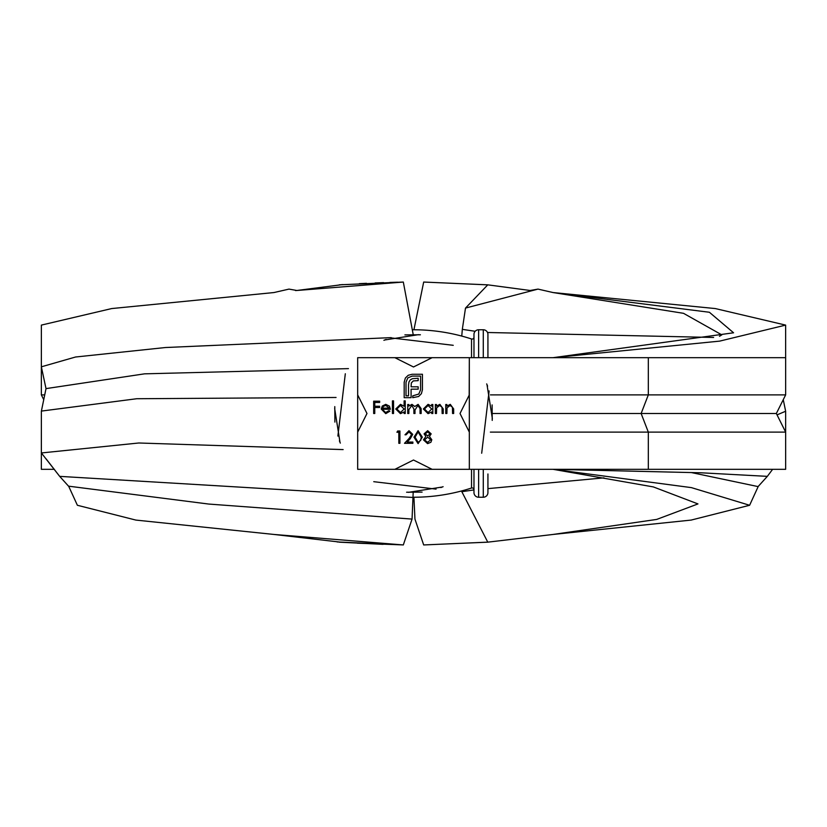 <?xml version="1.0" encoding="UTF-8"?>
<svg xmlns="http://www.w3.org/2000/svg" width="827" height="827" viewBox="0 0 827 827"><rect width="100%" height="100%" fill="white"/><g stroke="black" fill="none" stroke-linecap="round" stroke-linejoin="round"><path stroke-width="1.24" d="M341.086 542.223L273.944 534.449L403.318 544.952L412.053 519.087L413.18 492.572M337.127 541.943L402.79 544.9L357.388 543.184M412.053 519.087L208.735 504.056L68.641 486.173L77.387 505.276L135.855 520.08L273.944 534.449M46.054 458.799L59.668 476.362L41.36 452.958L41.36 411.246L46.012 388.618L41.36 366.816L41.36 325.104L111.686 308.564L273.944 292.551L288.974 289.109L296.872 290.484L341.127 284.777M413.18 334.418L403.318 282.048L296.872 290.484M402.79 282.1L341.189 284.767M41.36 366.816L75.557 357.006L165.431 347.526L391.181 337.623M46.012 388.618L144.58 373.835L348.446 368.625M41.381 411.091L136.765 398.728L336.062 397.477M41.36 452.958L138.802 442.993L343.133 449.599M59.668 476.362L413.066 497.472M41.35 432.107L41.35 469.322L54.386 469.322M41.35 357.678L41.35 394.892L43.738 399.668M41.35 394.892L44.73 394.892M487.93 353.026L487.93 357.678L487.93 353.026M487.93 492.582A4.652 4.652 0 0 1 483.278 497.234A4.652 4.652 0 0 0 487.93 492.582L487.93 473.974M483.278 469.322L483.278 497.234L478.626 497.234A4.652 4.652 0 0 1 473.974 492.582L473.974 469.322M471.535 488.023A1.861 1.861 0 0 1 473.974 489.791A1.861 1.861 0 0 0 471.535 488.023A187.419 187.419 0 0 1 413.076 497.234A187.419 187.419 0 0 0 471.535 488.023L471.535 469.322M471.535 357.678L471.535 338.977A187.419 187.419 0 0 0 413.076 329.766A187.419 187.419 0 0 1 471.535 338.977A1.861 1.861 0 0 0 473.974 337.209M487.93 357.678L487.93 334.418A4.652 4.652 0 0 0 483.278 329.766L478.626 329.766A4.652 4.652 0 0 0 473.974 334.418L473.974 357.678M427.683 430.691L431.177 433.886L429.43 436.46L431.808 439.737L430.877 442.28L427.6 443.634L423.445 439.83L425.874 436.46L424.075 433.855L427.683 430.691M393.538 413.5L392.432 413.5L392.432 400.878L393.538 400.878L393.538 413.5M404.114 406.243L404.114 400.878L405.22 400.878L405.22 413.5L404.114 413.5L404.114 411.939L400.433 413.655L395.751 408.983L400.475 404.351L404.114 406.243M413.5 460.019L432.107 469.322L469.322 469.322L469.322 432.107L460.019 413.5L469.322 394.892L469.322 357.678L432.107 357.678L413.5 366.981L394.892 357.678L357.678 357.678L357.678 394.892L366.981 413.5L357.678 432.107L357.678 469.322L394.892 469.322L413.5 460.019M431.725 406.171L431.725 404.506L432.831 404.506L432.831 413.5L431.725 413.5L431.725 411.939L428.055 413.655L423.362 408.983L428.086 404.351L431.725 406.171M436.46 413.5L435.353 413.5L435.353 404.506L436.46 404.506L436.46 406.129L439.881 404.351L443.241 408.91L443.241 413.5L442.135 413.5L442.011 407.225L439.685 405.457L436.625 407.835L436.46 413.5M446.869 413.5L445.774 413.5L445.774 404.506L446.869 404.506L446.869 406.129L450.291 404.351L453.661 408.91L453.661 413.5L452.555 413.5L452.421 407.225L450.105 405.457L447.045 407.835L446.869 413.5M398.821 432.273L396.929 432.273L397.653 431.012L399.927 431.012L399.927 443.313L398.821 443.313L398.821 432.273M408.848 413.5L407.742 413.5L407.742 404.506L408.848 404.506L408.848 406.067L411.949 404.351L414.813 406.522L418.111 404.351L421.15 408.631L421.15 413.5L420.044 413.5L420.044 408.621L417.914 405.457L414.999 410.006L414.999 413.5L413.893 413.5L413.893 408.931L411.753 405.457L408.848 409.716L408.848 413.5M382.332 409.241L385.62 412.549L388.928 410.657L389.91 411.174L385.754 413.655L381.226 409.024L382.27 406.026L385.785 404.351L389.403 406.119L390.385 409.241L382.332 409.241M405.364 378.032L408.207 375.293L412.135 374.259L422.432 374.259L422.432 389.744L421.398 393.652L418.658 396.484L412.756 397.684L412.756 395.844L418.782 394.065L420.592 389.744L420.592 376.099L412.135 376.099L407.814 377.908L406.016 382.198L406.016 395.844L408.528 395.844L408.528 385.01L408.941 382.033L410.233 379.934L412.363 378.683L418.173 378.259L418.173 380.647L413.304 380.906L411.339 382.942L411.081 386.809L418.173 386.809L418.173 389.166L411.081 389.166L411.102 397.684L404.176 397.684L404.176 382.198L405.364 378.032M422.339 437.173L418.09 443.634L413.976 437.173L418.09 430.691L422.339 437.173M411.608 434.454L408.941 431.952L406.088 434.795L404.982 434.795L408.993 430.691L412.714 434.351L410.223 438.765L407.142 442.052L412.869 442.052L412.869 443.313L404.506 443.313L409.282 438.227L411.608 434.454M374.765 413.5L373.659 413.5L373.659 401.188L379.655 401.188L379.655 402.449L374.765 402.449L374.765 406.243L379.655 406.243L379.655 407.504L374.765 407.504L374.765 413.5M785.65 394.892L776.346 413.5L785.65 432.107L785.65 469.322L357.678 469.322L357.678 357.678L785.65 357.678L785.65 394.892L648.316 394.892L641.132 413.5L776.346 413.5M469.188 395.151L469.322 357.678L648.316 357.678L648.316 394.892L490.37 394.892M619.557 357.678L648.316 357.678M490.359 432.107L785.65 432.107L785.64 411.246L783.262 399.668M492.572 413.5L641.132 413.5L648.316 432.107L648.316 469.322M337.881 436.067L345.314 373.763M384.741 339.98L418.555 334.656M486.69 383.893L487.579 386.147M492.117 404.91L492.22 420.395M427.301 466.914L432.107 469.322L440.336 469.322M454.561 469.322L469.322 469.322L469.322 357.678M460.019 413.5L463.037 407.463M360.086 427.301L357.678 432.107L357.678 469.322M399.699 360.086L394.892 357.678L357.678 357.678M390.933 337.881L453.237 345.314M487.02 384.741L492.344 418.555M443.107 486.69L440.853 487.579M422.09 492.117L406.605 492.22M489.119 390.933L481.686 453.237M442.259 487.02L408.445 492.344M340.31 443.107L339.421 440.853M334.883 422.09L334.78 406.605M436.067 489.119L373.763 481.686M339.98 442.259L334.656 408.445M383.893 340.31L386.147 339.421M404.91 334.883L420.395 334.78M431.725 409.024L428.097 405.457L424.468 408.993L428.086 412.549L431.725 409.024M404.114 409.024L400.485 405.457L396.857 408.993L400.475 412.549L404.114 409.024M382.446 408.135L389.279 408.135L385.837 405.457L383.521 406.295L382.446 408.135M430.071 433.844L427.621 431.952L425.181 433.865L427.662 435.901L430.071 433.844M430.702 439.757L427.693 437.163L424.551 439.871L427.621 442.373L430.702 439.757M418.121 431.952L415.082 437.163L418.121 442.373L420.767 440.253L421.232 437.163L418.121 431.952M603.979 477.851L487.93 488.633M473.974 489.915L461.828 491.693L487.775 542.161L553.056 534.449L656.71 519.418L697.967 503.922L653.351 486.917L553.056 469.322L691.393 487.62L749.613 505.276L691.145 520.08L553.056 534.449M461.766 490.907L461.828 491.693M485.914 542.223L423.682 544.952L414.947 519.087L413.924 497.234M713.629 337.468L487.517 332.495M475.184 331.286L462.324 329.353L461.766 336.093M719.48 336.289L721.826 334.873L683.515 313.319L553.056 292.551L538.026 289.109L465.498 308.078L462.324 329.353M553.056 357.678L733.57 332.785L709.39 312.265L553.056 292.551L715.314 308.564L785.64 325.104L719.635 341.127L553.056 357.678M538.026 289.109L530.128 290.484L487.785 284.839L465.498 308.078M413.924 329.766L423.682 282.048L485.873 284.777M777.029 414.875L785.64 411.246M553.056 469.322L700.986 472.786L767.332 476.362L758.08 486.596L691.103 472.506M478.626 469.322L478.626 497.234A4.652 4.652 0 0 1 473.974 492.582M483.278 357.678L483.278 329.766M478.626 357.678L478.626 329.766M68.92 486.596L59.689 476.373M339.215 284.839L403.318 282.048M383.066 544.342L339.225 542.171M295.497 290.546L296.335 290.535M397.673 282.203L389.93 282.431M383.573 282.638L375.138 282.948M366.485 283.31L359.311 283.651M342.998 284.581L340.869 284.726M785.64 357.678L785.64 325.104M767.332 476.362L772.614 469.322M749.613 505.276L758.359 486.173M487.785 284.839L423.682 282.048M423.682 544.952L487.775 542.171"/></g></svg>
